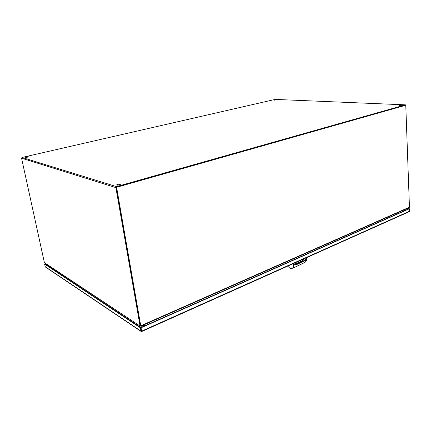 <?xml version="1.0" encoding="UTF-8"?>
<svg xmlns="http://www.w3.org/2000/svg" width="431" height="431" viewBox="0 0 431 431"><rect width="100%" height="100%" fill="white"/><g stroke="black" fill="none" stroke-linecap="round" stroke-linejoin="round"><path stroke-width="0.65" d="M141.443 330.976L140.851 327.582L141.433 330.943M407.467 208.372L409.024 208.69L140.851 327.582L44.932 263.928L45.686 263.675M141.492 331.267L141.363 331.584L140.98 331.143L140.393 327.786L141.109 327.754L141.492 331.272M140.393 327.786L44.555 264.058L45.546 263.578M44.555 264.058L45.368 266.972M141.654 331.552L409.256 211.669L409.342 208.755L141.109 327.754M407.694 208.275L409.342 208.755M25.548 157.363L25.467 157.304C26.119 156.895 27.078 156.701 28.333 156.722L28.419 156.782C27.762 157.191 26.803 157.385 25.548 157.363M26.183 157.385L27.789 157.1M116.779 185.104L116.564 184.942C117.275 184.301 118.487 184.032 120.206 184.134L120.427 184.301C119.716 184.942 118.503 185.206 116.779 185.104M116.984 185.147L120.104 184.624M274.164 100.181L276.055 99.879L274.164 100.181M399.219 105.6L401.476 105.256L399.219 105.6M399.418 105.606L400.733 105.503M116.596 187.151L405.442 105.234L405.426 104.846L275.183 99.41L22.04 157.46L21.566 158.199L44.441 262.851M116.392 187.49L140.484 325.604L140.027 325.804L115.891 187.63L116.499 186.612L405.426 104.846M44.118 262.474L140.129 326.089L140.63 326.073L116.343 187.221L405.77 105.25L409.45 207.187L140.743 325.777L116.602 187.302L405.77 105.25M142.586 325.4L142.736 326.245M143.184 326.046L143.033 325.2M293.565 267.387L293.215 263.659L293.565 267.387M293.737 263.427L294.12 263.874L294.082 263.271M293.678 263.454L294.007 263.788M293.85 263.54L293.883 263.842C294.874 264.709 296.016 264.855 297.315 264.273L294.475 264.106M293.597 263.486L293.883 263.842M289.314 267.85C290.947 268.443 292.331 268.459 293.457 267.904L304.765 262.393C306.139 261.542 306.845 260.141 306.888 258.191L305.369 260.41L297.315 264.273M293.597 267.84L304.728 262.506L293.533 267.899L289.648 268.007L288.894 267.328L288.732 265.668M294.545 264.138L302.077 260.949L303.774 258.929M304.76 262.457L305.875 261.45M306.824 257.986L306.937 258.147C306.904 260.168 306.172 261.617 304.728 262.506L304.765 262.393M302.616 261.294L302.206 261.159L304.076 258.794M305.956 257.948L306.468 258.121L305.223 260.211L296.894 264.058M305.665 259.651L306.139 258.024L306.748 257.986L306.242 257.824M409.041 207.677L409.45 207.187M143.647 326.208L143.442 325.017M403.815 209.989L403.847 210.888M143.232 325.114L143.388 326.035M403.906 210.387L404.784 210.57M47.954 265.938L48.719 265.674M47.69 265.76L48.455 265.501M403.82 210.123L405.167 210.403M140.98 331.143L45.115 266.644M409.434 211.282L141.697 331.116M22.04 157.46L116.499 186.612M21.566 158.199L115.891 187.63M303.462 259.069L296.539 262.167M302.077 260.949L294.869 264.268M294.815 264.251L296.997 264.009L304.949 260.205M305.369 260.41L305.051 260.157L306.053 259.009M403.777 211.018L402.796 210.98M140.792 327.544C140.964 326.402 141.567 325.717 142.602 325.497M144.067 325.491L144.848 325.809M49.603 266.261L49.42 266.913M45.26 266.902L141.152 331.471M44.312 262.765L140.129 326.089M293.533 267.899C291.302 268.648 289.756 268.454 288.894 267.328M295.23 264.338L296.921 264.02M296.948 264.009L304.976 260.162L306.123 258.341M306.279 257.808L306.802 257.98M404.488 210.705L403.831 210.36M49.344 266.089L49.236 266.789M140.899 326.143L409.164 207.623"/></g></svg>
